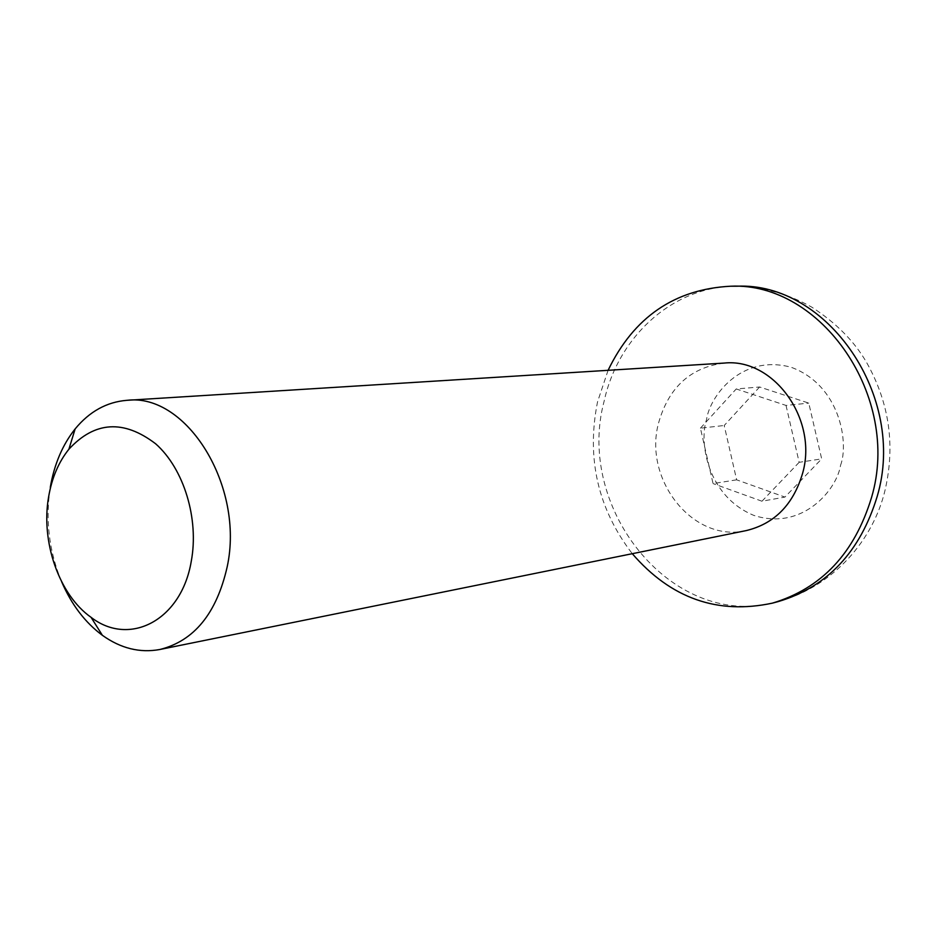 <?xml version="1.0" encoding="UTF-8"?>
<svg xmlns="http://www.w3.org/2000/svg" width="937" height="937" viewBox="0 0 937 937"><rect width="100%" height="100%" fill="white"/><g stroke="black" fill="none" stroke-linecap="round" stroke-linejoin="round"><path stroke-width="0.7" stroke-dasharray="4.68 3.51" d="M724.196 363.076C690.522 367.409 668.631 387.403 658.547 423.079C643.075 479.697 693.321 543.167 746.297 530.576M61.608 581.69C49.029 551.202 45.257 519.766 50.282 487.357M608.09 370.314L597.548 401.821C586.269 458.181 597.853 508.814 632.288 553.697M759.614 386.993L724.207 425.492L736.634 479.826L784.937 497.078L821.679 458.872L808.772 403.109L759.614 386.993L736.224 388.96L786.026 405.428L808.772 403.109M736.634 479.826L713.057 483.586L700.431 428.186L724.207 425.492M700.431 428.186L736.224 388.96M786.026 405.428L799.156 462.316L821.679 458.872M799.156 462.316L761.968 501.225L784.937 497.078M761.968 501.225L713.057 483.586M736.81 286.218C673.609 285.621 618.268 336.16 604.107 401.259C574.838 510.173 674.675 632.299 778.413 601.531C834.235 586.281 873.448 539.208 885.02 490.344C895.456 445.38 889.307 402.734 866.561 362.42C854.357 341.337 836.144 322.937 811.899 307.219C788.45 294.031 763.409 287.038 736.81 286.218M840.536 465.326C849.016 443.365 840.501 385.236 790.98 367.21C740.757 353.776 709.696 396.831 706.568 419.448C699.131 440.8 706.264 495.614 753.84 515.409C802.833 531.279 837.034 489.208 840.536 465.326"/><path stroke-width="1.41" d="M159.876 649.493L746.297 530.576C774.536 523.713 793.299 504.61 802.611 473.279C818.247 419.12 773.435 357.735 724.196 363.076L127.01 400.31C186.604 392.884 244.791 486.268 227.164 566.932C216.599 613.395 194.17 640.92 159.876 649.493C139.941 653.159 120.768 648.439 102.379 635.309C85.115 622.531 71.528 604.658 61.608 581.69M191.242 561.404C181.368 620.399 129.47 647.092 91.053 617.319C59.101 594.913 40.631 541.668 48.642 496.727C51.886 477.87 58.633 462.035 68.881 449.233C94.754 421.228 123.672 419.413 155.636 443.787C183.863 468.652 199.241 518.946 191.242 561.404M632.288 553.697C670.845 598.368 717.566 614.859 772.428 603.135C821.608 588.401 854.661 553.123 871.586 497.313C901.417 396.831 821.081 281.779 730.626 286.218C674.593 289.135 633.752 317.163 608.09 370.314M50.282 487.357C54.252 464.237 62.545 444.759 75.147 428.912C89.507 411.472 106.795 401.938 127.01 400.31M772.428 603.135L778.413 601.531C827.43 586.831 860.377 551.729 877.255 496.2C906.993 396.246 826.984 281.814 736.81 286.218L730.626 286.218M91.053 617.319L102.379 635.309M68.881 449.233L75.147 428.912"/></g></svg>
